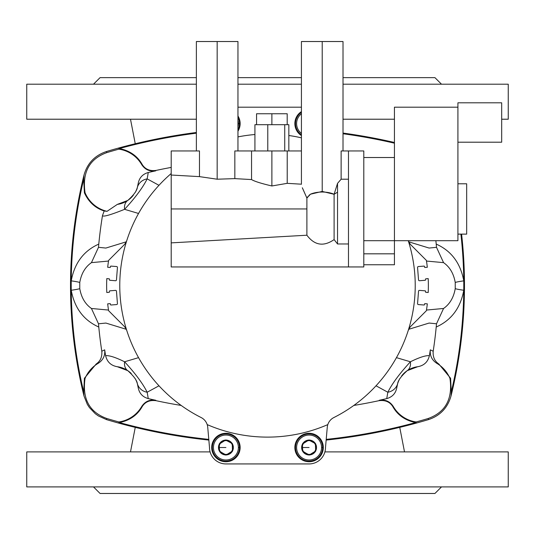 <?xml version="1.0" encoding="UTF-8"?>
<svg xmlns="http://www.w3.org/2000/svg" width="535" height="535" viewBox="0 0 535 535"><rect width="100%" height="100%" fill="white"/><g stroke="black" fill="none" stroke-linecap="round" stroke-linejoin="round"><path stroke-width="0.8" d="M135.061 192.68A24.075 24.075 0 0 0 137.401 187.263A24.075 24.075 0 0 1 135.061 192.68A24.075 24.075 0 0 0 138.164 183.639C139.207 177.834 142.571 174.122 148.262 172.504L147.165 178.877L158.982 185.311L147.165 178.877L148.262 172.504C142.571 174.122 139.207 177.834 138.164 183.639L137.401 187.263A13.134 12.198 16.3 0 1 147.165 178.877C142.945 187.384 135.415 197.535 124.588 209.332L138.552 213.465L124.588 209.332C135.415 197.535 142.945 187.384 147.165 178.877A13.134 12.198 -163.7 0 0 137.401 187.263L138.164 183.639A24.075 24.075 0 0 1 137.401 187.263C137.04 190.554 133.837 194.941 127.791 200.438A13.134 9.336 55.9 0 0 124.588 209.332C110.35 215.037 102.981 217.116 102.486 215.572C102.981 217.116 110.35 215.037 124.588 209.332A13.134 9.336 -124.1 0 1 127.791 200.438L117.346 204.383A24.075 24.075 0 0 0 133.362 195.195A24.075 24.075 0 0 1 117.346 204.383L107.02 211.338L104.171 210.971L102.486 215.572A433.337 433.337 0 0 0 98.788 244.087L98.493 247.324L91.445 262.638L98.493 247.324L98.788 244.087C83.661 250.861 74.479 263.12 71.235 280.855C74.479 263.12 83.661 250.861 98.788 244.087A433.337 433.337 0 0 1 102.486 215.572L104.171 210.971C95.29 208.128 88.703 202.09 84.41 192.854L83.707 179.198A458.923 458.923 0 0 0 71.235 280.855A17.508 0.983 -173.8 0 1 79.762 282.507C81.3 273.626 85.199 266.998 91.445 262.638L108.511 261.053L91.445 262.638C85.199 266.998 81.3 273.626 79.762 282.507L79.762 288.606C81.313 297.5 85.205 304.121 91.445 308.474L98.493 323.789L105.917 323.066L126.22 329.279L105.917 323.066L98.493 323.789L98.788 327.025A433.337 433.337 0 0 0 101.804 351.228L104.686 349.85A430.28 430.28 0 0 0 105.616 355.695C107.1 361.948 111.012 365.632 117.346 366.729L127.791 370.675L117.346 366.729C111.012 365.632 107.1 361.948 105.616 355.695C109.214 355.3 115.54 357.333 124.588 361.78L138.552 357.647L124.588 361.78A13.134 9.336 124.1 0 0 127.791 370.675A13.134 9.336 -55.9 0 1 124.588 361.78C135.415 373.584 142.945 383.729 147.165 392.235A13.134 12.198 163.7 0 1 137.401 383.849L138.164 387.474C139.227 393.299 142.591 397.01 148.262 398.608L147.165 392.235C142.945 383.729 135.415 373.584 124.588 361.78C115.54 357.333 109.214 355.3 105.616 355.695A430.28 430.28 0 0 1 104.686 349.85C105.255 355.655 103.074 360.155 98.152 363.352A31.685 31.685 0 0 0 85.038 378.452C82.149 398.842 89.398 412.191 106.786 418.49A561.335 561.335 0 0 0 118.884 421.961A31.685 31.685 0 0 0 141.681 406.546C145.032 401.424 149.733 399.337 155.799 400.287C149.733 399.337 145.032 401.424 141.681 406.546L142.029 406.894C137.261 415.22 129.717 420.45 119.399 422.576A561.79 561.79 0 0 0 208.79 439.375A561.79 561.79 0 0 1 119.399 422.576C129.717 420.45 137.261 415.22 142.029 406.894L141.715 406.794A13.134 13.128 102.1 0 1 155.779 400.628L155.799 400.287A531.502 531.502 0 0 1 148.262 398.608C142.591 397.01 139.227 393.299 138.164 387.474A24.075 24.075 0 0 0 137.401 383.849C137.04 380.559 133.837 376.165 127.791 370.675L127.791 370.675C133.837 376.165 137.04 380.559 137.401 383.849A24.075 24.075 0 0 1 138.164 387.474L137.401 383.849A13.134 12.198 -16.3 0 0 147.165 392.235L158.982 385.802L147.165 392.235L148.262 398.608A531.502 531.502 0 0 0 155.799 400.287L155.779 400.628A531.837 531.837 0 0 0 181.178 405.443A531.837 531.837 0 0 1 155.779 400.628A13.134 13.128 -77.9 0 0 141.715 406.794L141.681 406.546A31.685 31.685 0 0 1 118.884 421.961L118.81 423.132A562.479 562.479 0 0 1 106.465 419.594A562.479 562.479 0 0 1 106.458 419.594A562.479 562.479 0 0 0 106.465 419.594A562.479 562.479 0 0 0 208.851 440.071A562.479 562.479 0 0 1 118.81 423.132L119.399 422.576L118.81 423.132L118.884 421.961A561.335 561.335 0 0 1 106.786 418.49L106.458 419.594L106.786 418.49C89.398 412.191 82.149 398.842 85.038 378.452L84.41 378.258L83.707 391.914A458.923 458.923 0 0 1 71.209 285.556L70.52 285.556A459.612 459.612 0 0 0 83.995 396.027A459.612 459.612 0 0 0 84.002 396.034L83.707 391.914L83.995 396.027A459.612 459.612 0 0 1 84.002 175.079A459.612 459.612 0 0 0 70.52 285.556L71.209 285.556A458.923 458.923 0 0 1 83.707 179.198L84.002 175.079L83.707 179.198L84.41 192.854C88.703 202.09 95.29 208.128 104.171 210.971L107.02 211.338A31.685 31.685 0 0 1 85.038 192.66L84.41 192.854L85.038 192.66C82.149 172.27 89.398 158.922 106.786 152.622L106.458 151.519A562.479 562.479 0 0 1 106.465 151.519A562.479 562.479 0 0 1 118.81 147.981L119.399 148.536A561.79 561.79 0 0 1 196.372 133.182A561.79 561.79 0 0 0 119.399 148.536L118.81 147.981A562.479 562.479 0 0 1 196.372 132.493A562.479 562.479 0 0 0 106.465 151.519C94.822 155.417 87.339 163.269 84.002 175.079L83.995 175.085A459.612 459.612 0 0 0 83.995 396.027A459.612 459.612 0 0 1 83.995 396.027L87.332 404.38L84.002 396.034A459.612 459.612 0 0 0 84.002 396.034L83.707 391.914L84.41 378.258L85.038 378.452A31.685 31.685 0 0 1 98.152 363.352L96.2 363.987L84.41 378.258L96.2 363.987L98.152 363.352C103.074 360.155 105.255 355.655 104.686 349.85L101.804 351.228C102.259 356.878 100.393 361.132 96.2 363.987C100.393 361.132 102.259 356.878 101.804 351.228A433.337 433.337 0 0 1 98.788 327.025C83.687 320.278 74.505 308.026 71.235 290.258A17.508 0.983 173.8 0 0 79.762 288.606L79.762 282.507A17.508 0.983 6.2 0 0 71.235 280.855A458.923 458.923 0 0 0 71.209 285.556A458.923 458.923 0 0 0 83.707 391.914A458.923 458.923 0 0 1 71.235 290.258C74.505 308.026 83.687 320.278 98.788 327.025L98.493 323.789L91.445 308.474C85.205 304.121 81.313 297.5 79.762 288.606A17.508 0.983 -6.2 0 1 71.235 290.258A458.923 458.923 0 0 1 71.209 285.556L70.52 285.556M326.149 440.071A562.479 562.479 0 0 0 416.19 423.132L416.116 421.961A561.335 561.335 0 0 0 428.214 418.49A561.335 561.335 0 0 1 416.116 421.961L416.19 423.132A562.479 562.479 0 0 0 428.535 419.594L428.214 418.49C445.601 412.191 452.851 398.842 449.962 378.452A31.685 31.685 0 0 0 436.848 363.352C431.939 360.175 429.759 355.681 430.314 349.85L433.196 351.228L430.314 349.85C429.759 355.681 431.939 360.175 436.848 363.352L438.8 363.987C434.601 361.112 432.735 356.858 433.196 351.228A433.337 433.337 0 0 0 436.212 327.025L436.507 323.789L443.555 308.474L426.489 310.059L443.555 308.474C449.801 304.114 453.7 297.487 455.238 288.606C453.7 297.487 449.801 304.114 443.555 308.474L436.507 323.789L436.212 327.025C451.339 320.251 460.521 307.993 463.765 290.258C460.521 307.993 451.339 320.251 436.212 327.025A433.337 433.337 0 0 1 433.196 351.228C432.735 356.858 434.601 361.112 438.8 363.987L450.59 378.258L438.8 363.987L436.848 363.352A31.685 31.685 0 0 1 449.962 378.452L450.59 378.258L451.293 391.914A458.923 458.923 0 0 0 463.765 290.258A17.508 0.983 6.2 0 1 455.238 288.606L455.238 282.507C453.687 273.612 449.795 266.992 443.555 262.638L436.507 247.324L429.083 248.046L408.78 241.833L429.083 248.046L436.507 247.324L436.212 244.087L436.507 247.324L443.555 262.638C449.795 266.992 453.687 273.612 455.238 282.507A17.508 0.983 173.8 0 1 463.765 280.855C460.495 263.086 451.313 250.835 436.212 244.087A433.337 433.337 0 0 0 435.871 240.69A433.337 433.337 0 0 1 436.212 244.087C451.313 250.835 460.495 263.086 463.765 280.855A17.508 0.983 -6.2 0 0 455.238 282.507L455.238 288.606A17.508 0.983 -173.8 0 0 463.765 290.258A458.923 458.923 0 0 0 463.791 285.556A458.923 458.923 0 0 0 460.896 234.123A458.923 458.923 0 0 1 463.791 285.556L464.48 285.556A459.612 459.612 0 0 0 461.591 234.123A459.612 459.612 0 0 1 450.998 396.034L451.293 391.914L450.59 378.258L449.962 378.452C452.851 398.842 445.601 412.191 428.214 418.49L428.542 419.594A562.479 562.479 0 0 1 416.19 423.132L415.601 422.576A561.79 561.79 0 0 1 326.21 439.375A561.79 561.79 0 0 0 415.601 422.576L416.19 423.132A562.479 562.479 0 0 1 326.149 440.071A562.479 562.479 0 0 0 428.535 419.594C440.178 415.695 447.668 407.837 451.005 396.027A459.612 459.612 0 0 0 464.48 285.556L463.791 285.556A458.923 458.923 0 0 1 451.293 391.914L451.005 396.027A459.612 459.612 0 0 0 461.591 234.123M135.255 143.741L130.493 119.218M135.255 427.371L130.493 451.894M399.745 427.371L404.507 451.894L399.745 427.371L404.507 451.894L508.21 451.894L404.507 451.894M343.009 150.957L343.009 41.523L322.217 41.523L322.217 191.436L334.108 194.292L337.538 183.365L341.129 179.212L348.479 179.212L341.129 179.212L341.129 150.957L363.8 150.957L363.8 266.952L348.479 266.952L363.8 266.952L363.8 150.957L348.479 150.957L348.479 266.952L171.2 266.952L171.2 242.877L306.896 235.219L306.896 208.951L171.2 208.951L171.2 242.877L306.896 235.219C314.547 245.418 323.615 246.876 334.108 239.593L334.108 194.292L322.217 191.436L310.474 194.198A17.508 8.393 0 0 1 333.96 194.198A17.508 8.393 180 0 0 310.474 194.198L306.896 198.077L306.896 235.219L171.2 242.877L171.2 266.952L348.479 266.952L348.479 150.957L341.129 150.957L341.129 179.212L337.538 183.365L334.114 194.258L337.538 192.165L337.538 183.365L337.538 192.165L334.108 194.292L334.108 239.593L337.538 243.973L337.538 192.165L337.538 243.973L348.479 243.973L337.538 243.973L334.108 239.593C323.615 246.876 314.547 245.418 306.896 235.219L306.896 198.077L310.474 194.198L322.217 191.436L322.217 41.523L301.426 41.523L301.426 184.274L301.426 150.957L301.426 184.194L287.221 183.338L301.426 184.194L287.221 183.338L287.221 150.957L287.221 183.338L271.88 185.973L271.88 150.957L251.55 150.957L251.55 179.566C254.506 181.358 261.281 183.498 271.88 185.973L287.221 183.338L287.221 150.957L271.88 150.957L271.88 185.973C261.281 183.498 254.506 181.358 251.55 179.566L251.55 150.957L234.838 150.957L234.838 178.623L251.55 179.566L234.838 178.623L234.838 150.957L301.426 150.957L287.221 150.957L301.426 150.957L301.426 184.194M408.252 240.69A147.734 147.734 0 0 1 333.853 417.547A12.037 12.037 0 0 0 327.273 427.251A12.037 12.037 0 0 1 327.808 424.603A151.565 151.565 0 0 1 207.192 424.603A12.037 12.037 0 0 1 207.727 427.251L209.499 447.514A16.418 16.418 0 0 0 225.917 463.932A16.418 16.418 0 0 1 209.499 447.514L207.727 427.251A12.037 12.037 0 0 0 201.147 417.547A147.734 147.734 0 0 1 171.2 173.521A147.734 147.734 0 0 0 201.147 417.547A12.037 12.037 0 0 1 207.192 424.603A151.565 151.565 0 0 0 327.808 424.603A12.037 12.037 0 0 0 327.273 427.251L325.501 447.514A16.418 16.418 0 0 1 309.083 463.932L225.917 463.932L309.083 463.932A16.418 16.418 0 0 0 325.501 447.514L327.273 427.251L325.501 447.514A16.418 16.418 0 0 1 309.083 463.932L225.917 463.932A16.418 16.418 0 0 1 209.499 447.514L207.727 427.251A12.037 12.037 0 0 0 207.192 424.603A151.565 151.565 0 0 0 327.808 424.603A12.037 12.037 0 0 1 333.853 417.547A147.734 147.734 0 0 0 408.252 240.69A147.734 147.734 0 0 1 333.853 417.547A12.037 12.037 0 0 0 327.273 427.251M425.559 291.301L425.559 291.301A0.435 0.435 0 0 0 425.559 291.267L425.559 291.267A0.435 0.435 0 0 0 425.151 290.826L419.48 290.385A0.876 0.876 0 0 0 418.537 291.187L417.561 303.626A0.876 0.876 0 0 0 418.363 304.562L424.041 305.01A0.435 0.435 0 0 0 424.509 304.609L424.549 304.061A0.435 0.435 0 0 1 425.024 303.659L427.325 303.84A160.868 160.868 0 0 1 426.428 310.44A0.876 0.876 0 0 1 426.181 310.922L411.248 325.862L426.181 310.922A0.876 0.876 0 0 0 426.428 310.44A160.868 160.868 0 0 0 427.325 303.84L425.024 303.659A0.435 0.435 0 0 0 424.549 304.061L424.509 304.609A0.435 0.435 0 0 1 424.041 305.01L418.363 304.562A0.876 0.876 0 0 1 417.561 303.626L418.537 291.187A0.876 0.876 0 0 1 419.48 290.385L425.151 290.826A0.435 0.435 0 0 1 425.559 291.301L425.151 290.826A0.435 0.435 0 0 1 425.559 291.301L425.512 291.842A0.435 0.435 0 0 0 425.913 292.317A0.435 0.435 0 0 1 425.512 291.842A0.435 0.435 0 0 0 425.913 292.317L428.214 292.498A160.868 160.868 0 0 0 428.368 285.556A160.868 160.868 0 0 1 428.214 292.498A160.868 160.868 0 0 0 428.214 278.615A160.868 160.868 0 0 1 428.368 285.556A160.868 160.868 0 0 0 428.214 278.615L425.913 278.795A0.435 0.435 0 0 0 425.512 279.27A0.435 0.435 0 0 1 425.913 278.795A0.435 0.435 0 0 0 425.512 279.27L425.559 279.812A0.435 0.435 0 0 1 425.559 279.845A0.435 0.435 0 0 0 425.559 279.812A0.435 0.435 0 0 1 425.559 279.845A0.435 0.435 0 0 0 425.559 279.812A0.435 0.435 0 0 1 425.151 280.286A0.435 0.435 0 0 0 425.559 279.845A0.435 0.435 0 0 1 425.151 280.286L419.48 280.728A0.876 0.876 0 0 1 418.537 279.925A0.876 0.876 0 0 0 419.48 280.728A0.876 0.876 0 0 1 418.537 279.925L417.561 267.487A0.876 0.876 0 0 1 418.363 266.55A0.876 0.876 0 0 0 417.561 267.487A0.876 0.876 0 0 1 418.363 266.55L424.041 266.102A0.435 0.435 0 0 1 424.509 266.504A0.435 0.435 0 0 0 424.041 266.102A0.435 0.435 0 0 1 424.509 266.504L424.549 267.052A0.435 0.435 0 0 0 425.024 267.453A0.435 0.435 0 0 1 424.549 267.052A0.435 0.435 0 0 0 425.024 267.453L427.325 267.273A160.868 160.868 0 0 0 426.428 260.672A160.868 160.868 0 0 1 427.325 267.273A160.868 160.868 0 0 0 426.428 260.672A0.876 0.876 0 0 0 426.181 260.191A0.876 0.876 0 0 1 426.428 260.672A0.876 0.876 0 0 0 426.181 260.191L411.248 245.251A13.134 13.134 0 0 1 408.279 240.69A13.134 13.134 0 0 0 411.248 245.251A13.134 13.134 0 0 1 408.279 240.69M126.962 331.098A13.134 13.134 0 0 0 123.752 325.862L108.819 310.922A0.876 0.876 0 0 1 108.572 310.44A160.868 160.868 0 0 1 107.675 303.84L109.976 303.659A0.435 0.435 0 0 1 110.451 304.061L110.491 304.609A0.435 0.435 0 0 0 110.959 305.01L116.637 304.562A0.876 0.876 0 0 0 117.439 303.626L116.463 291.187A0.876 0.876 0 0 0 115.52 290.385A0.876 0.876 0 0 1 116.463 291.187L117.439 303.626A0.876 0.876 0 0 1 116.637 304.562L110.959 305.01A0.435 0.435 0 0 1 110.491 304.609L110.451 304.061A0.435 0.435 0 0 0 109.976 303.659L107.675 303.84A160.868 160.868 0 0 0 108.572 310.44A0.876 0.876 0 0 0 108.819 310.922L123.752 325.862A13.134 13.134 0 0 1 126.962 331.098A13.134 13.134 0 0 0 123.752 325.862L108.819 310.922A0.876 0.876 0 0 1 108.572 310.44A160.868 160.868 0 0 1 107.675 303.84L109.976 303.659A0.435 0.435 0 0 1 110.451 304.061L110.491 304.609A0.435 0.435 0 0 0 110.959 305.01L116.637 304.562A0.876 0.876 0 0 0 117.439 303.626L116.463 291.187A0.876 0.876 0 0 0 115.52 290.385L109.849 290.826A0.435 0.435 0 0 0 109.441 291.301L109.488 291.842A0.435 0.435 0 0 1 109.087 292.317L106.786 292.498A160.868 160.868 0 0 1 106.786 278.615L109.087 278.795A0.435 0.435 0 0 1 109.488 279.27L109.441 279.812A0.435 0.435 0 0 0 109.849 280.286L115.52 280.728A0.876 0.876 0 0 0 116.463 279.925L117.439 267.487A0.876 0.876 0 0 0 116.637 266.55L110.959 266.102A0.435 0.435 0 0 0 110.491 266.504L110.451 267.052A0.435 0.435 0 0 1 109.976 267.453L107.675 267.273A160.868 160.868 0 0 1 108.572 260.672A0.876 0.876 0 0 1 108.819 260.191L123.752 245.251A13.134 13.134 0 0 0 126.962 240.014A13.134 13.134 0 0 1 123.752 245.251L108.819 260.191A0.876 0.876 0 0 0 108.572 260.672A160.868 160.868 0 0 0 107.675 267.273L109.976 267.453A0.435 0.435 0 0 0 110.451 267.052L110.491 266.504A0.435 0.435 0 0 1 110.959 266.102L116.637 266.55A0.876 0.876 0 0 1 117.439 267.487L116.463 279.925L117.439 267.487A0.876 0.876 0 0 0 116.637 266.55L110.959 266.102A0.435 0.435 0 0 0 110.491 266.504L110.451 267.052A0.435 0.435 0 0 1 109.976 267.453L107.675 267.273A160.868 160.868 0 0 1 108.572 260.672A0.876 0.876 0 0 1 108.819 260.191L123.752 245.251A13.134 13.134 0 0 0 126.962 240.014M301.64 447.514A7.443 7.443 0 0 1 302.516 444.017L302.77 443.582A7.443 7.443 0 0 1 308.835 440.078L302.77 443.582A7.443 7.443 0 0 1 308.835 440.078L309.337 440.078A7.443 7.443 0 0 1 315.403 443.582L309.337 440.078A7.443 7.443 0 0 1 315.403 443.582L315.65 444.017A7.443 7.443 0 0 1 315.65 451.018L315.65 444.017A7.443 7.443 0 0 1 315.65 451.018L315.403 451.453A7.443 7.443 0 0 1 309.337 454.951L315.403 451.453A7.443 7.443 0 0 1 309.337 454.951L308.835 454.951A7.443 7.443 0 0 1 302.77 451.453L308.835 454.951A7.443 7.443 0 0 1 302.77 451.453L302.516 447.514L301.64 447.514A7.443 7.443 0 0 0 302.516 451.018L302.77 451.453A7.443 7.443 0 0 0 308.835 454.951L302.77 451.453L309.337 454.951A7.443 7.443 0 0 0 315.403 451.453L309.337 454.951L315.65 451.018A7.443 7.443 0 0 0 315.65 444.017L315.65 451.018L315.403 443.582A7.443 7.443 0 0 0 309.337 440.078L315.403 443.582L308.835 440.078A7.443 7.443 0 0 0 302.77 443.582L308.835 440.078L302.516 444.017A7.443 7.443 0 0 0 301.64 447.514L309.083 447.514L302.516 447.514L302.516 444.017L302.516 449.621A6.895 6.895 0 0 0 303.98 452.149A6.895 6.895 0 0 1 302.516 449.621L302.516 445.414A6.895 6.895 0 0 1 303.98 442.88A6.895 6.895 0 0 0 302.516 445.414L302.516 443.722L307.618 440.78A6.895 6.895 0 0 1 310.547 440.78A6.895 6.895 0 0 0 307.618 440.78L309.083 439.93L314.185 442.88A6.895 6.895 0 0 1 315.65 445.414A6.895 6.895 0 0 0 314.185 442.88L315.65 443.722L315.65 449.621A6.895 6.895 0 0 1 314.185 452.149A6.895 6.895 0 0 0 315.65 449.621L315.65 451.306L310.547 454.255A6.895 6.895 0 0 1 307.618 454.255A6.895 6.895 0 0 0 310.547 454.255L309.083 455.098L302.516 451.018A7.443 7.443 0 0 1 302.516 444.017L302.516 451.018A7.443 7.443 0 0 1 301.64 447.514L302.516 447.514M218.474 447.514A7.443 7.443 0 0 1 219.35 444.017L219.597 443.582A7.443 7.443 0 0 1 225.663 440.078L219.597 443.582A7.443 7.443 0 0 1 225.663 440.078L226.165 440.078A7.443 7.443 0 0 1 232.23 443.582L226.165 440.078A7.443 7.443 0 0 1 232.23 443.582L232.484 444.017A7.443 7.443 0 0 1 232.484 451.018L232.484 444.017A7.443 7.443 0 0 1 232.484 451.018L232.23 451.453A7.443 7.443 0 0 1 226.165 454.951L232.23 451.453A7.443 7.443 0 0 1 226.165 454.951L225.663 454.951A7.443 7.443 0 0 1 219.597 451.453L225.663 454.951A7.443 7.443 0 0 1 219.597 451.453L219.35 447.514L218.474 447.514A7.443 7.443 0 0 0 219.35 451.018L219.597 451.453A7.443 7.443 0 0 0 225.663 454.951L219.597 451.453L226.165 454.951A7.443 7.443 0 0 0 232.23 451.453L226.165 454.951L232.484 451.018A7.443 7.443 0 0 0 232.484 444.017L232.484 451.018L232.23 443.582A7.443 7.443 0 0 0 226.165 440.078L232.23 443.582L225.663 440.078A7.443 7.443 0 0 0 219.597 443.582L225.663 440.078L219.35 444.017A7.443 7.443 0 0 0 218.474 447.514L225.917 447.514L219.35 447.514L219.35 444.017L219.35 449.621A6.895 6.895 0 0 0 220.815 452.149A6.895 6.895 0 0 1 219.35 449.621L219.35 445.414A6.895 6.895 0 0 1 220.815 442.88A6.895 6.895 0 0 0 219.35 445.414L219.35 443.722L224.453 440.78A6.895 6.895 0 0 1 227.382 440.78A6.895 6.895 0 0 0 224.453 440.78L225.917 439.93L231.02 442.88A6.895 6.895 0 0 1 232.484 445.414A6.895 6.895 0 0 0 231.02 442.88L232.484 443.722L232.484 449.621A6.895 6.895 0 0 1 231.02 452.149A6.895 6.895 0 0 0 232.484 449.621L232.484 451.306L227.382 454.255A6.895 6.895 0 0 1 224.453 454.255A6.895 6.895 0 0 0 227.382 454.255L225.917 455.098L219.35 451.018A7.443 7.443 0 0 1 219.35 444.017L219.35 451.018A7.443 7.443 0 0 1 218.474 447.514L219.35 447.514M238.389 447.514A12.472 12.472 0 0 0 219.678 436.714A12.472 12.472 0 0 0 219.678 458.321A12.472 12.472 0 0 0 238.389 447.514A12.472 12.472 0 0 1 219.678 458.321A12.472 12.472 0 0 1 219.678 436.714A12.472 12.472 0 0 1 238.389 447.514L240.141 447.514A14.224 14.224 0 0 0 218.802 435.196A14.224 14.224 0 0 0 218.802 459.832A14.224 14.224 0 0 0 240.141 447.514L238.389 447.514A12.472 12.472 0 0 1 219.678 458.321A12.472 12.472 0 0 1 219.678 436.714A12.472 12.472 0 0 1 238.389 447.514M321.562 447.514A12.472 12.472 0 0 0 302.843 436.714A12.472 12.472 0 0 0 302.843 458.321A12.472 12.472 0 0 0 321.562 447.514A12.472 12.472 0 0 1 302.843 458.321A12.472 12.472 0 0 1 302.843 436.714A12.472 12.472 0 0 1 321.562 447.514L323.307 447.514A14.224 14.224 0 0 0 301.974 435.196A14.224 14.224 0 0 0 301.974 459.832A14.224 14.224 0 0 0 323.307 447.514L321.562 447.514A12.472 12.472 0 0 1 302.843 458.321A12.472 12.472 0 0 1 302.843 436.714A12.472 12.472 0 0 1 321.562 447.514M237.955 120.321A12.472 12.472 0 0 1 238.389 123.598A12.472 12.472 0 0 0 237.955 120.321A12.472 12.472 0 0 1 237.955 126.875A12.472 12.472 0 0 0 238.389 123.598L240.141 123.598A14.224 14.224 0 0 0 237.955 116.015A14.224 14.224 0 0 1 240.141 123.598L238.389 123.598A12.472 12.472 0 0 1 237.955 126.875M301.426 113.748A12.472 12.472 0 0 0 301.426 133.442A12.472 12.472 0 0 1 301.426 113.748A12.472 12.472 0 0 0 301.426 133.442M237.955 131.182A14.224 14.224 0 0 0 240.141 123.598A14.224 14.224 0 0 1 237.955 131.182A14.224 14.224 0 0 0 237.955 116.015A14.224 14.224 0 0 1 237.955 131.182M301.426 111.608A14.224 14.224 0 0 0 301.426 135.582A14.224 14.224 0 0 1 301.426 111.608A14.224 14.224 0 0 0 301.426 135.582A14.224 14.224 0 0 1 301.426 111.608M240.141 447.514A14.224 14.224 0 0 1 218.802 459.832A14.224 14.224 0 0 1 218.802 435.196A14.224 14.224 0 0 1 240.141 447.514A14.224 14.224 0 0 0 225.917 433.29A14.224 14.224 0 0 0 211.693 447.514A14.224 14.224 0 0 0 225.917 461.738A14.224 14.224 0 0 0 240.141 447.514A14.224 14.224 0 0 0 218.802 435.196A14.224 14.224 0 0 0 218.802 459.832A14.224 14.224 0 0 0 240.141 447.514M323.307 447.514A14.224 14.224 0 0 1 301.974 459.832A14.224 14.224 0 0 1 301.974 435.196A14.224 14.224 0 0 1 323.307 447.514A14.224 14.224 0 0 0 309.083 433.29A14.224 14.224 0 0 0 294.859 447.514A14.224 14.224 0 0 0 309.083 461.738A14.224 14.224 0 0 0 323.307 447.514A14.224 14.224 0 0 0 301.974 435.196A14.224 14.224 0 0 0 301.974 459.832A14.224 14.224 0 0 0 323.307 447.514M212.348 447.514A13.569 13.569 0 0 0 232.698 459.264A13.569 13.569 0 0 0 232.698 435.764A13.569 13.569 0 0 0 212.348 447.514A13.569 13.569 0 0 1 232.698 435.764A13.569 13.569 0 0 1 232.698 459.264A13.569 13.569 0 0 1 212.348 447.514A13.569 13.569 0 0 0 232.698 459.264A13.569 13.569 0 0 0 232.698 435.764A13.569 13.569 0 0 0 212.348 447.514M295.514 447.514A13.569 13.569 0 0 0 315.871 459.264A13.569 13.569 0 0 0 315.871 435.764A13.569 13.569 0 0 0 295.514 447.514A13.569 13.569 0 0 0 315.871 459.264A13.569 13.569 0 0 0 315.871 435.764A13.569 13.569 0 0 0 295.514 447.514M237.955 129.858A13.569 13.569 0 0 0 237.955 117.332A13.569 13.569 0 0 1 237.955 129.858A13.569 13.569 0 0 0 237.955 117.332A13.569 13.569 0 0 1 237.955 129.858M237.955 107.181L301.426 107.181M301.426 112.397A13.569 13.569 0 0 0 301.426 134.8A13.569 13.569 0 0 1 301.426 112.397A13.569 13.569 0 0 0 301.426 134.8M322.652 447.514A13.569 13.569 0 0 0 302.302 435.764A13.569 13.569 0 0 0 302.302 459.264A13.569 13.569 0 0 0 322.652 447.514M239.486 447.514A13.569 13.569 0 0 0 219.129 435.764A13.569 13.569 0 0 0 219.129 459.264A13.569 13.569 0 0 0 239.486 447.514M109.849 290.826A0.435 0.435 0 0 0 109.441 291.301A0.435 0.435 0 0 1 109.849 290.826L115.52 290.385A0.876 0.876 0 0 1 116.463 291.187A0.876 0.876 0 0 0 115.52 290.385L109.849 290.826A0.435 0.435 0 0 0 109.441 291.301A0.435 0.435 0 0 1 109.849 290.826M109.488 291.842L109.441 291.301L109.488 291.842A0.435 0.435 0 0 1 109.488 291.883A0.435 0.435 0 0 0 109.488 291.842M109.087 292.317A0.435 0.435 0 0 0 109.488 291.883A0.435 0.435 0 0 1 109.087 292.317L106.786 292.498L109.087 292.317M106.786 278.615A160.868 160.868 0 0 0 106.786 292.498A160.868 160.868 0 0 1 106.786 278.615L109.087 278.795L106.786 278.615M109.488 279.23A0.435 0.435 0 0 0 109.087 278.795A0.435 0.435 0 0 1 109.488 279.27A0.435 0.435 0 0 0 109.488 279.23M109.441 279.812L109.488 279.27L109.441 279.812A0.435 0.435 0 0 0 109.849 280.286A0.435 0.435 0 0 1 109.441 279.812M115.52 280.728L109.849 280.286L115.52 280.728A0.876 0.876 0 0 0 116.463 279.925A0.876 0.876 0 0 1 115.52 280.728M408.038 331.098A13.134 13.134 0 0 1 411.248 325.862A13.134 13.134 0 0 0 408.038 331.098A13.134 13.134 0 0 1 411.248 325.862L426.181 310.922A0.876 0.876 0 0 0 426.428 310.44A160.868 160.868 0 0 0 427.325 303.84L425.024 303.659A0.435 0.435 0 0 0 424.549 304.061L424.509 304.609A0.435 0.435 0 0 1 424.041 305.01L418.363 304.562A0.876 0.876 0 0 1 417.561 303.626L418.537 291.187A0.876 0.876 0 0 1 419.48 290.385L425.151 290.826M237.955 136.9A151.565 151.565 0 0 1 254.927 134.519A151.565 151.565 0 0 0 237.955 136.9A151.565 151.565 0 0 1 254.927 134.519M288.833 135.502A151.565 151.565 0 0 1 301.426 137.836A151.565 151.565 0 0 0 288.833 135.502A151.565 151.565 0 0 1 301.426 137.836M466.667 208.951C466.667 177.011 466.667 177.011 466.667 208.951C466.667 240.897 466.667 240.897 466.667 208.951C466.667 177.011 466.667 177.011 466.667 208.951C466.667 240.897 466.667 240.897 466.667 208.951M501.683 122.502C501.683 97.504 501.683 97.504 501.683 122.502C501.683 147.499 501.683 147.499 501.683 122.502C501.683 97.504 501.683 97.504 501.683 122.502C501.683 147.499 501.683 147.499 501.683 122.502M457.913 142.203L501.683 142.203L501.683 102.807L457.913 102.807L457.913 240.69L457.913 216.294L457.913 240.69L394.442 240.69L457.913 240.69L394.442 240.69L394.442 264.765L363.8 264.765L394.442 264.765L394.442 107.181L457.913 107.181L394.442 107.181L394.442 240.69L363.8 240.69L394.442 240.69L394.442 253.824L363.8 253.824L394.442 253.824L394.442 264.765L363.8 264.765M457.913 234.123L466.667 234.123L466.667 183.786L457.913 183.786M287.195 124.688L287.195 113.748L271.88 113.748L271.88 124.688L271.88 113.748L256.559 113.748L256.559 124.688M254.927 150.957L254.927 124.688L284.734 124.688L284.734 150.957L284.734 124.688L267.781 124.688L267.781 150.957L267.781 124.688L254.927 124.688L254.927 150.957L254.927 124.688L288.833 124.688L284.734 124.688L288.833 124.688L288.833 150.957M302.342 187.772L306.896 198.077L302.516 188.2M237.955 150.957L237.955 41.523L217.163 41.523L217.163 179.212L199.481 176.624L171.2 175.032L171.2 150.957L199.481 150.957L171.2 150.957L171.2 175.032L199.481 176.624L199.481 150.957L199.481 176.624L217.163 179.212L217.163 41.523L196.372 41.523L196.372 150.957M199.481 176.624L171.2 175.032L171.2 208.951L171.2 150.957L199.481 150.957L199.481 176.624L217.163 179.212L234.838 178.623L217.163 179.212L234.838 178.623L251.55 179.566C254.506 181.358 261.281 183.498 271.88 185.973L271.88 150.957L251.55 150.957L251.55 179.566M363.8 157.524L394.442 157.524L363.8 157.524L394.442 157.524L394.442 240.69L363.8 240.69M171.2 208.951L306.896 208.951L171.2 208.951L171.2 242.877L171.2 175.032M196.372 77.635L100.072 77.635L93.505 84.202M237.955 77.635L301.426 77.635M343.009 77.635L434.928 77.635L343.009 77.635L434.928 77.635L441.495 84.202L434.928 77.635M93.505 486.91L100.072 493.477L434.928 493.477L441.495 486.91L434.928 493.477M26.75 486.91L508.25 486.91L26.75 486.91L26.75 451.894L210.095 451.894L26.75 451.894L26.75 486.91L508.25 486.91L26.75 486.91L508.25 486.91L508.25 451.894L324.905 451.894M196.372 119.218L26.75 119.218L26.75 84.202L26.75 119.218L196.372 119.218L26.75 119.218M501.683 119.218C510.397 119.218 510.397 119.218 501.683 119.218C510.397 119.218 510.397 119.218 501.683 119.218L508.25 119.218L508.25 84.202L343.009 84.202M394.442 119.218L343.009 119.218M301.426 84.202L237.955 84.202M196.372 84.202L26.75 84.202M343.009 133.068A562.479 562.479 0 0 1 394.442 142.484A562.479 562.479 0 0 0 343.009 133.068A562.479 562.479 0 0 1 394.442 142.484M343.009 133.757A561.79 561.79 0 0 1 394.442 143.193A561.79 561.79 0 0 0 343.009 133.757A561.79 561.79 0 0 1 394.442 143.193M83.995 396.027L87.332 404.38L89.398 407.563L95.277 413.715L98.42 415.949L106.458 419.594A562.479 562.479 0 0 1 106.458 419.594A562.479 562.479 0 0 0 208.851 440.071M158.982 385.802L147.165 392.235C142.945 383.729 135.415 373.584 124.588 361.78C115.54 357.333 109.214 355.3 105.616 355.695C107.1 361.948 111.012 365.632 117.346 366.729A24.075 24.075 0 0 1 131.249 373.517A24.075 24.075 0 0 0 117.346 366.729A24.075 24.075 0 0 1 121.425 367.619M399.939 378.432A24.075 24.075 0 0 0 397.599 383.849L396.836 387.474A24.075 24.075 0 0 1 399.939 378.432A24.075 24.075 0 0 0 397.599 383.849C397.96 380.559 401.163 376.172 407.209 370.675L417.654 366.729L407.209 370.675A13.134 9.336 -124.1 0 0 410.412 361.78A13.134 9.336 55.9 0 1 407.209 370.675L417.654 366.729C424.001 365.612 427.913 361.934 429.384 355.695C425.786 355.3 419.46 357.333 410.412 361.78C399.585 373.577 392.055 383.729 387.835 392.235A13.134 12.198 16.3 0 0 397.599 383.849A13.134 12.198 -163.7 0 1 387.835 392.235L386.738 398.608C392.429 396.99 395.793 393.279 396.836 387.474L397.599 383.849A24.075 24.075 0 0 0 396.836 387.474C395.793 393.279 392.429 396.99 386.738 398.608A531.502 531.502 0 0 1 379.201 400.287C385.24 399.331 389.948 401.41 393.319 406.546L392.971 406.894C397.732 415.22 405.276 420.45 415.601 422.576C405.276 420.45 397.732 415.22 392.971 406.894L393.285 406.794A13.134 13.128 77.9 0 0 379.221 400.628A13.134 13.128 -102.1 0 1 393.285 406.794L393.319 406.546A31.685 31.685 0 0 0 416.116 421.961A31.685 31.685 0 0 1 393.319 406.546C389.948 401.41 385.24 399.331 379.201 400.287L379.221 400.628A531.837 531.837 0 0 1 353.822 405.443A531.837 531.837 0 0 0 379.221 400.628L379.201 400.287A531.502 531.502 0 0 0 386.738 398.608L387.835 392.235C392.055 383.729 399.585 373.577 410.412 361.78C419.46 357.333 425.786 355.3 429.384 355.695C427.913 361.934 424.001 365.612 417.654 366.729A24.075 24.075 0 0 0 401.638 375.918A24.075 24.075 0 0 1 417.654 366.729A24.075 24.075 0 0 0 401.638 375.918M378.987 400.682C385.381 399.899 390.042 401.972 392.971 406.894C390.042 401.972 385.381 399.899 378.987 400.682C385.381 399.899 390.042 401.972 392.971 406.894C397.732 415.22 405.276 420.45 415.601 422.576A561.79 561.79 0 0 1 326.21 439.375M142.029 406.894C144.972 401.966 149.633 399.892 156.013 400.682C149.633 399.892 144.972 401.966 142.029 406.894L141.681 406.546A31.685 31.685 0 0 1 118.884 421.961L118.81 423.132L119.399 422.576C129.717 420.45 137.261 415.22 142.029 406.894C144.972 401.966 149.633 399.892 156.013 400.682M118.355 204.23L117.346 204.383A24.075 24.075 0 0 0 133.362 195.195M196.372 132.493A562.479 562.479 0 0 0 106.465 151.519A562.479 562.479 0 0 1 106.465 151.519A562.479 562.479 0 0 0 106.458 151.519L106.786 152.622A561.335 561.335 0 0 1 118.884 149.151L118.81 147.981L118.884 149.151A31.685 31.685 0 0 1 141.681 164.566L142.029 164.218C137.261 155.892 129.717 150.663 119.399 148.536C129.717 150.663 137.261 155.892 142.029 164.218L141.715 164.319A13.134 13.128 -102.1 0 0 155.779 170.484A13.134 13.128 77.9 0 1 141.715 164.319L141.681 164.566A31.685 31.685 0 0 0 118.884 149.151A561.335 561.335 0 0 0 106.786 152.622C89.398 158.922 82.149 172.27 85.038 192.66A31.685 31.685 0 0 0 107.02 211.338A31.685 31.685 0 0 1 85.038 192.66L84.41 192.854C88.703 202.09 95.29 208.128 104.171 210.971L107.02 211.338M156.013 170.431C149.619 171.213 144.958 169.14 142.029 164.218C144.958 169.14 149.619 171.213 156.013 170.431C149.619 171.213 144.958 169.14 142.029 164.218C137.261 155.892 129.717 150.663 119.399 148.536A561.79 561.79 0 0 1 196.372 133.182M137.401 383.849A24.075 24.075 0 0 0 135.061 378.426A24.075 24.075 0 0 1 137.401 383.849L138.164 387.474A24.075 24.075 0 0 0 137.401 383.849A13.134 12.198 -16.3 0 0 147.165 392.235L148.262 398.608A531.502 531.502 0 0 0 155.799 400.287L155.779 400.628A531.837 531.837 0 0 0 181.178 405.443M436.848 363.352C431.939 360.175 429.759 355.681 430.314 349.85A430.28 430.28 0 0 1 429.384 355.695A430.28 430.28 0 0 0 430.314 349.85L433.196 351.228C432.735 356.858 434.601 361.112 438.8 363.987L436.848 363.352A31.685 31.685 0 0 1 449.962 378.452L450.59 378.258L451.293 391.914L450.998 396.034M106.458 151.519L106.786 152.622A561.335 561.335 0 0 1 118.884 149.151A31.685 31.685 0 0 1 141.681 164.566C145.052 169.702 149.76 171.782 155.799 170.825C149.76 171.782 145.052 169.702 141.681 164.566C145.052 169.702 149.76 171.782 155.799 170.825L155.779 170.484A531.837 531.837 0 0 1 171.2 167.408A531.837 531.837 0 0 0 155.779 170.484L155.799 170.825A531.502 531.502 0 0 0 148.262 172.504A531.502 531.502 0 0 1 155.799 170.825A531.502 531.502 0 0 0 148.262 172.504C142.571 174.122 139.207 177.834 138.164 183.639L137.401 187.263A24.075 24.075 0 0 0 138.164 183.639M91.445 308.474L108.511 310.059L91.445 308.474L98.493 323.789L98.788 327.025C83.687 320.278 74.505 308.026 71.235 290.258A17.508 0.983 -6.2 0 0 79.762 288.606C81.313 297.5 85.205 304.121 91.445 308.474L108.511 310.059M71.209 285.556A458.923 458.923 0 0 1 71.235 280.855C74.479 263.12 83.661 250.861 98.788 244.087L98.493 247.324L105.87 248.059L126.22 241.833L105.87 248.059L98.493 247.324L91.445 262.638C85.199 266.998 81.3 273.626 79.762 282.507L79.762 288.606M463.791 285.556A458.923 458.923 0 0 1 463.765 290.258A17.508 0.983 6.2 0 1 455.238 288.606L455.238 282.507C453.687 273.612 449.795 266.992 443.555 262.638L426.489 261.053L443.555 262.638L436.507 247.324L436.212 244.087C451.313 250.835 460.495 263.086 463.765 280.855A458.923 458.923 0 0 1 463.791 285.556L464.48 285.556M451.293 391.914A458.923 458.923 0 0 0 463.765 290.258C460.521 307.993 451.339 320.251 436.212 327.025L436.507 323.789L429.13 323.053L408.78 329.279L429.13 323.053L436.507 323.789L443.555 308.474C449.801 304.114 453.7 297.487 455.238 288.606M396.448 357.647L410.412 361.78A13.134 9.336 55.9 0 1 407.209 370.675L408.432 369.899M376.018 385.802L387.835 392.235A13.134 12.198 16.3 0 0 397.599 383.849A24.075 24.075 0 0 0 396.836 387.474L397.599 383.849C397.96 380.559 401.163 376.172 407.209 370.675M460.896 234.123A458.923 458.923 0 0 1 463.765 280.855A17.508 0.983 173.8 0 0 455.238 282.507M219.35 445.414A6.895 6.895 0 0 1 220.815 442.88M224.453 440.78A6.895 6.895 0 0 1 227.382 440.78M231.02 442.88A6.895 6.895 0 0 1 232.484 445.414M232.484 449.621A6.895 6.895 0 0 1 231.02 452.149M227.382 454.255A6.895 6.895 0 0 1 224.453 454.255M220.815 452.149A6.895 6.895 0 0 1 219.35 449.621M302.516 445.414A6.895 6.895 0 0 1 303.98 442.88M307.618 440.78A6.895 6.895 0 0 1 310.547 440.78M314.185 442.88A6.895 6.895 0 0 1 315.65 445.414M315.65 449.621A6.895 6.895 0 0 1 314.185 452.149M310.547 454.255A6.895 6.895 0 0 1 307.618 454.255M303.98 452.149A6.895 6.895 0 0 1 302.516 449.621M171.2 173.521A147.734 147.734 0 0 0 201.147 417.547A12.037 12.037 0 0 1 207.192 424.603M457.913 107.181C457.913 101.403 457.913 101.403 457.913 107.181L394.442 107.181L394.442 157.524M337.538 192.165L337.538 183.365L334.114 194.258L337.538 192.165L337.538 243.973L348.479 243.973M333.96 194.198A17.508 8.393 180 0 0 310.474 194.198L322.217 191.436L334.108 194.292L334.108 239.593C323.615 246.876 314.547 245.418 306.896 235.219M306.896 208.951L306.896 198.077L307.732 196.72M308.882 195.429L310.474 194.198M334.108 239.593L337.538 243.973M348.479 179.212L341.129 179.212L337.538 183.365M341.129 179.212L341.129 150.957L348.479 150.957L348.479 266.952L363.8 266.952L363.8 150.957L348.479 150.957M303.151 189.671L306.896 198.077M271.88 185.973L287.221 183.338M287.221 150.957L271.88 150.957M251.55 150.957L234.838 150.957L234.838 178.623M284.734 124.688L284.734 150.957M267.781 150.957L267.781 124.688M363.8 253.824L394.442 253.824M171.2 242.877L171.2 266.952L348.479 266.952M26.75 451.894L210.095 451.894M428.542 419.594L428.214 418.49A561.335 561.335 0 0 1 416.116 421.961L416.19 423.132L415.601 422.576M208.79 439.375A561.79 561.79 0 0 1 119.399 422.576M118.884 149.151L118.81 147.981L119.399 148.536M79.762 282.507A17.508 0.983 -173.8 0 0 71.235 280.855A458.923 458.923 0 0 1 83.707 179.198L84.002 175.079M118.884 421.961A561.335 561.335 0 0 1 106.786 418.49L106.458 419.594M83.707 391.914L84.41 378.258L85.038 378.452C82.149 398.842 89.398 412.191 106.786 418.49M85.038 378.452A31.685 31.685 0 0 1 98.152 363.352L96.2 363.987L84.41 378.258M117.346 366.729L127.791 370.675L126.568 369.899M428.214 418.49C445.601 412.191 452.851 398.842 449.962 378.452M450.59 378.258L438.8 363.987M416.116 421.961A31.685 31.685 0 0 1 393.319 406.546L392.971 406.894M417.654 366.729C424.001 365.612 427.913 361.934 429.384 355.695C425.786 355.3 419.46 357.333 410.412 361.78C399.585 373.577 392.055 383.729 387.835 392.235L386.738 398.608A531.502 531.502 0 0 1 379.201 400.287L379.221 400.628A13.134 13.128 -102.1 0 1 393.285 406.794M141.715 406.794A13.134 13.128 102.1 0 1 155.779 400.628M98.788 244.087A433.337 433.337 0 0 1 102.486 215.572C102.981 217.116 110.35 215.037 124.588 209.332C135.415 197.535 142.945 187.384 147.165 178.877A13.134 12.198 -163.7 0 0 137.401 187.263C137.04 190.554 133.837 194.941 127.791 200.438L126.922 200.999M106.786 152.622C89.398 158.922 82.149 172.27 85.038 192.66M84.41 192.854L83.707 179.198M141.681 164.566L142.029 164.218M155.799 170.825L155.779 170.484A13.134 13.128 77.9 0 1 141.715 164.319M138.552 357.647L124.588 361.78A13.134 9.336 124.1 0 0 127.791 370.675M96.2 363.987C100.393 361.132 102.259 356.878 101.804 351.228L104.686 349.85C105.255 355.655 103.074 360.155 98.152 363.352M101.804 351.228A433.337 433.337 0 0 1 98.788 327.025M102.486 215.572L104.171 210.971M138.552 213.465L124.588 209.332A13.134 9.336 -124.1 0 1 127.791 200.438M436.212 327.025A433.337 433.337 0 0 1 433.196 351.228M141.681 406.546C145.032 401.424 149.733 399.337 155.799 400.287M104.686 349.85A430.28 430.28 0 0 0 105.616 355.695M138.164 387.474C139.227 393.299 142.591 397.01 148.262 398.608M386.738 398.608C392.429 396.99 395.793 393.279 396.836 387.474M430.314 349.85A430.28 430.28 0 0 1 429.384 355.695M379.201 400.287C385.24 399.331 389.948 401.41 393.319 406.546M379.221 400.628A531.837 531.837 0 0 1 353.822 405.443M158.982 185.311L147.165 178.877L148.262 172.504M155.779 170.484A531.837 531.837 0 0 1 171.2 167.408M435.871 240.69A433.337 433.337 0 0 1 436.212 244.087M108.511 261.053L91.445 262.638M126.22 329.279L105.917 323.066L98.493 323.789M98.493 247.324L105.87 248.059L126.22 241.833M426.489 310.059L443.555 308.474M443.555 262.638L426.489 261.053M436.507 323.789L429.13 323.053L408.78 329.279M408.78 241.833L429.083 248.046L436.507 247.324"/></g></svg>
